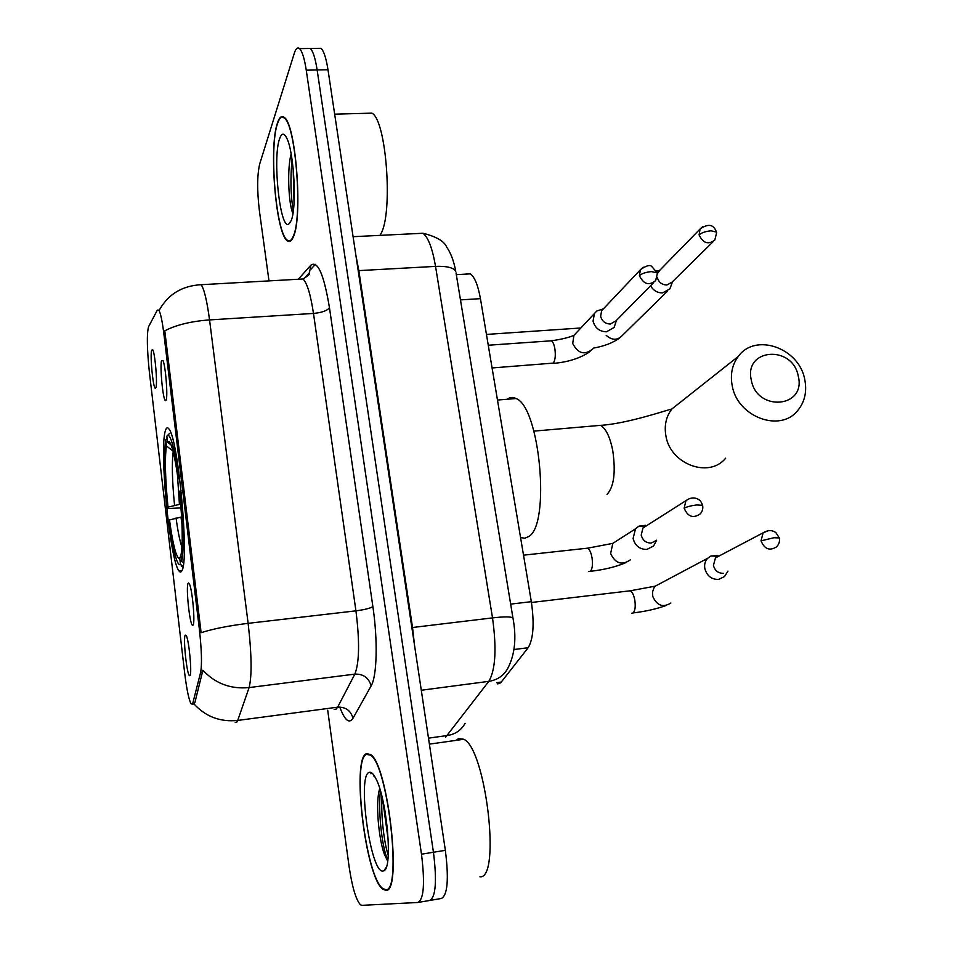 <?xml version="1.0" encoding="UTF-8"?>
<svg xmlns="http://www.w3.org/2000/svg" width="953" height="953" viewBox="0 0 953 953"><rect width="100%" height="100%" fill="white"/><g stroke="black" fill="none" stroke-linecap="round" stroke-linejoin="round"><path stroke-width="1.43" d="M181.975 570.561C189.373 559.911 178.306 438.88 169.05 429.124C167.561 426.968 166.334 427.504 165.393 430.732C159.103 448.732 169.694 559.316 178.842 570.74C180.046 572.515 181.094 572.455 181.975 570.561M161.557 360.687L162.951 360.496C165.453 365.202 167.931 395.007 166.227 399.819L165.417 400.689C162.939 399.855 159.747 366.667 161.557 360.687M188.122 583.319L189.409 583.939C192.327 589.419 195.305 622.559 193.102 625.073L192.494 625.311C189.635 624.239 185.752 586.893 188.122 583.319M151.598 350.204L152.837 349.894C155.125 354.147 157.519 382.677 155.994 387.418L155.268 388.288C153.028 387.585 149.99 356.017 151.598 350.204M185.227 635.103L186.335 635.746C189.099 640.892 192.125 673.664 189.992 675.534L189.504 675.665C186.824 674.688 182.952 637.914 185.227 635.103M465.957 274.059L470.294 273.868C474.618 276.87 478.001 285.126 480.443 298.658L531.333 601.677C534.466 623.703 533.406 639.058 528.141 647.73L501.266 682.05L499.527 683.551L497.347 683.849M192.899 702.802L192.351 704.16L191.041 703.779C188.801 699.597 186.669 689.305 184.656 672.878L149.407 372.409C146.988 349.108 146.702 333.895 148.549 326.76L157.328 310.094L158.853 310.142C160.604 313.168 162.296 321.197 163.928 334.253L199.344 629.087C201.655 649.982 202.084 664.396 200.642 672.353L192.899 702.802L194.9 702.54L192.875 704.291M315.36 264.35L310.523 269.687M385.834 890.352C402.654 893.283 388.002 764.282 370.586 754.538L366.512 753.668C351.3 758.088 365.487 877.403 382.856 889.232L385.834 890.352M293.417 236.689C302.923 217.081 295.906 124.224 284.328 117.469C281.635 115.301 279.324 117.219 277.383 123.223C268.722 147.56 275.882 233.128 287.151 240.644C289.474 242.586 291.558 241.276 293.417 236.689M373.933 775.277L373.838 776.016M418.438 902.384L429.66 900.478C435.759 897.273 437.022 881.203 433.448 852.256L317.135 69.962C315.312 58.252 313.037 51.093 310.285 48.472L307.271 48.508M198.284 284.828L201.154 284.709C204.204 289.069 206.992 300.803 209.541 319.91C190.981 321.304 176.067 324.925 164.786 330.798L201.107 632.697C213.162 628.813 228.839 625.692 248.125 623.345C251.711 654.568 252.033 675.987 249.102 687.578C230.686 689.329 215.283 683.551 202.894 670.221L194.9 702.54M159.258 310.118L159.627 309.427M188.706 583.581L188.623 582.926M327.713 710.235L349.108 866.634C352.145 887.017 355.934 899.739 360.46 904.79L361.878 905.35L417.926 902.467C423.847 899.298 425.038 883.205 421.488 854.186L306.247 70.177C304.448 58.443 302.196 51.259 299.528 48.639C297.539 47.019 295.799 48.532 294.322 53.177L259.704 163.928C257.119 175.018 257.012 190.683 259.407 210.923L268.984 280.897M384.714 809.431L387.573 830.218M430.184 900.382L441.334 898.488C447.6 895.272 448.946 879.214 445.361 850.338L327.987 69.76C326.152 58.073 323.817 50.914 321.006 48.305L317.909 48.353M429.66 900.478C435.759 897.273 437.022 881.203 433.448 852.256L317.135 69.962C315.312 58.252 313.037 51.093 310.285 48.472L299.528 48.639M374.124 775.551L374.041 776.171M371.051 772.454L370.943 773.776M366.607 754.359C351.55 758.695 365.583 876.831 382.784 888.518L385.727 889.637C402.369 892.496 387.871 764.878 370.634 755.217L366.607 754.359M479.955 876.831C501.314 879.19 485.732 748.534 463.766 739.266L458.572 738.551L456.213 740.338M383.094 871.018L383.928 870.72C393.208 868.052 386.727 797.065 375.458 777.827C373.111 773.443 371.015 771.632 369.156 772.383C356.863 775.385 370.634 874.354 383.094 871.018M379.735 788.667C375.16 801.89 378.71 838.997 384.333 854.198L387.657 861.095M388.24 855.329C383.988 842.523 380.807 815.184 381.998 796.732M387.764 860.356L386.561 857.069C381.617 843.202 378.019 809.883 380.438 790.978M277.454 123.795C268.889 147.858 275.977 232.592 287.127 240.025C289.426 241.943 291.487 240.632 293.333 236.106C302.744 216.665 295.799 124.807 284.328 118.112C281.671 115.968 279.384 117.862 277.454 123.795M379.985 235.367L380.628 234.224C393.279 214.234 386.549 119.923 371.873 113.145L366.631 113.288M291.153 220.667C297.026 207.79 294.108 151.92 286.746 138.137C283.994 132.681 281.611 132.908 279.574 138.781C272.391 158.127 280.003 229.876 288.688 224.181L291.153 220.667M291.142 153.898C287.115 168.288 288.485 200.142 292.083 211.304L292.893 213.675M294.048 202.834L293.155 168.431M293.321 210.78C290.665 195.961 290.236 178.83 292.047 159.389M798.292 376.268C792.801 344.664 743.733 348.226 751.286 380.044C756.837 412.22 806.321 407.86 798.292 376.268M732.178 385.572C730.117 374.35 732.166 364.63 738.325 356.41C755.36 332.359 799.376 348.024 804.785 379.675C807.12 391.743 804.713 402.059 797.601 410.648C780.03 432.96 737.193 416.771 732.178 385.572M520.552 537.48L524.746 538.242L528.724 536.539C550.691 524.71 539.886 406.883 516.073 398.545C512.952 396.913 510.022 397.151 507.294 399.247M181.022 507.901L167.49 508.58C164.345 476.976 163.749 454.093 165.703 439.917L167.073 438.32M169.682 433.305L166.811 436.176L167.537 442.204L171.087 444.991M179.462 476.667L178.556 476.953C174.852 450.59 171.361 436.665 168.085 435.176M181.07 490.342L180.2 490.616C183.584 525.21 184.084 548.845 181.701 561.52L183.584 562.997M165.703 439.917L166.418 445.897C164.702 458.607 165.226 479.014 167.99 507.139L167.49 508.58M178.556 476.953L177.973 478.609C175.817 462.848 173.577 451.805 171.266 445.456C169.789 441.62 168.55 440.536 167.537 442.204M181.701 561.52L180.963 555.289C183.012 543.758 182.571 522.732 179.605 492.224L180.2 490.616M167.99 507.139L180.725 504.101M172.981 451.055L166.418 445.897M179.748 478.93L177.973 478.609M181.213 565.903L182.976 567.095M183.095 566.416L180.462 564.355C179.39 565.332 178.163 564.009 176.77 560.364C174.006 552.728 171.409 539.708 168.991 521.327L169.503 519.933C172.767 543.746 175.948 556.576 179.069 558.41L179.724 558.16L180.462 564.355M181.63 516.979L169.503 519.933M179.724 558.16L181.106 556.481M717.907 555.575L710.974 555.992L707.626 558.303C705.077 561.103 704.16 564.557 704.839 568.631C706.959 575.91 711.522 579.519 718.526 579.436L724.506 576.553L727.985 571.097M710.974 555.992L717.859 556.266L715.453 557.922L713.416 565.463C714.964 570.752 718.276 573.372 723.375 573.325M658.428 270.664L656.534 270.914M659.952 270.092L657.427 273.618M657.248 277.335L657.26 277.394C658.702 282.279 661.882 284.816 666.814 285.018L672.103 282.112L712.975 241.812M650.577 285.757C653.353 290.546 657.356 292.94 662.561 292.916L669.828 288.938L672.556 281.671M645.646 525.306L638.867 526.187L635.484 528.82L633.09 538.528C635.151 545.831 639.749 549.452 646.896 549.416L653.603 545.962L656.629 540.208M638.867 526.187L645.384 526.127L642.953 528.022L641.202 535.109C642.703 540.422 646.051 543.055 651.244 543.043L656.14 540.506M602.975 309.01L596.804 310.988L594.446 313.513L593.052 321.149C595.017 328.023 599.485 331.573 606.453 331.799L614.089 327.475L616.484 320.327M603.404 308.855L601.641 310.714L600.628 316.289C602.058 321.292 605.31 323.865 610.373 324.032L615.936 320.887L653.698 282.576M496.668 682.658L501.266 682.05M199.344 629.087L200.785 628.92M200.642 672.353L202.739 672.091M163.928 334.253L165.322 334.158M513.989 649.529L528.141 647.73M510.665 604.119L531.333 601.677M460.478 299.885L480.443 298.658M334.158 709.377L336.099 709.115L337.648 707.174L354.85 674.116L249.102 687.578L237.726 720.432L236.678 722.338L235.26 722.505M193.995 703.933C205.657 716.692 220.226 722.195 237.726 720.432L337.648 707.174C345.713 706.888 350.823 710.593 352.991 718.288C349.179 724.101 344.772 720.361 339.768 707.066M329.464 307.736C327.177 310.726 321.84 312.632 313.477 313.43L209.541 319.91L248.125 623.345L355.934 610.837L313.477 313.43C310.642 294.68 307.164 283.196 303.054 278.979C308.331 275.596 310.416 273.797 309.296 273.571L310.821 265.232C317.694 260.205 323.913 274.369 329.464 307.736L372.885 606.608C377.924 640.38 376.983 676.32 371.134 685.874L352.991 718.288M298.289 279.253L310.821 265.232M421.488 854.186L445.361 850.338M306.247 70.177L327.987 69.76M371.134 685.874C368.799 677.786 363.379 673.866 354.85 674.116C359.4 662.538 359.757 641.44 355.934 610.837C364.63 609.706 370.276 608.288 372.885 606.608M445.611 737.205L488.829 681.347L421.286 690.246M513.048 618.568L512.94 617.937C516.657 637.736 514.942 654.532 507.818 668.291C503.78 675.641 497.454 679.989 488.829 681.347C495.524 669.816 496.751 648.671 492.51 617.889L412.53 627.503L414.555 645.515M465.1 723.315C461.347 730.105 455.534 734.155 447.66 735.466L428.493 738.158M456.022 272.892L512.94 617.937C511.07 616.579 504.256 616.567 492.51 617.889L435.545 266.387L358.84 270.616L412.53 627.503L411.863 627.574M353.086 236.689L422.965 233.259C436.403 236.606 444.324 241.252 446.731 247.208C450.781 252.843 453.783 260.872 455.76 271.319C453.58 267.626 446.838 265.982 435.545 266.387C432.424 248.34 428.231 237.309 422.965 233.259L417.402 233.533M355.969 255.845L358.84 270.616L358.197 270.64M382.653 799.448L388.288 840.498M373.743 775.003L373.636 775.861M682.348 400.701L671.841 409.004C666.099 416.592 664.122 425.514 665.885 435.759C670.138 464.254 709.235 478.728 725.65 458.19M595.363 425.8L600.461 425.36C605.858 428.338 609.956 436.76 612.755 450.626C615.841 472.343 613.946 486.912 607.061 494.321M173.184 451.841C171.731 463.325 172.183 481.098 174.53 505.138M177.437 474.701L179.414 504.232M176.055 517.956C177.889 531.417 179.867 541.197 181.963 547.308M180.939 517.05L181.975 524.043M768.964 530.464L763.115 532.822C767.868 529.963 772.121 529.892 775.873 532.62L779.304 537.921L773.872 537.754L761.03 540.839C764.461 549.059 769.547 551.12 776.266 547.022C778.946 544.651 779.959 541.626 779.304 537.921L779.351 538.159M628.563 591.003L630.255 590.8C632.363 591.98 633.9 595.244 634.877 600.581C635.699 607.18 635.008 611.35 632.828 613.089L631.732 613.22M660.5 583.367L655.307 586.131L653.996 587.822L652.531 591.956L652.769 596.447C657.01 605.715 663.038 607.895 670.876 603.011M715.453 557.922L763.115 532.822L761.03 540.839M702.575 226.743L700.11 228.982C712.713 220.298 715.358 229.828 716.549 232.127L711.117 230.805C705.756 231.293 701.742 232.651 699.073 234.879C703.1 243.277 708.353 244.992 714.821 239.989L716.656 232.627M658.285 271.808L700.11 228.982L699.073 234.879M606.215 335.396C612.148 340.483 617.508 340.519 622.285 335.504L667.386 291.332M684.147 508.199L685.946 500.659C690.508 497.43 694.785 497.085 698.775 499.646C700.205 500.385 701.479 502.279 702.623 505.328L696.786 504.959C691.128 505.662 686.922 506.746 684.147 508.199C687.828 516.752 693.129 518.682 700.05 514.012C702.349 511.749 703.207 508.854 702.623 505.328L702.683 505.614M585.928 548.356L587.656 548.166C589.657 549.404 591.134 552.704 592.075 558.089C592.921 565.01 592.278 569.453 590.157 571.443L588.823 571.597M617.806 540.184L612.827 543.377L610.623 553.502C615.376 563.557 621.928 565.677 630.278 559.887M643.227 267.174L640.44 269.711C646.277 265.577 650.065 264.529 651.792 266.554L657.284 272.915L651.459 271.605C645.955 272.141 641.941 273.463 639.403 275.608C643.561 284.292 648.981 285.948 655.664 280.587L657.379 273.404M549.81 340.912L551.334 340.805C552.966 341.817 554.158 344.581 554.932 349.096C555.742 355.731 555.182 360.401 553.252 363.105L492.082 367.953M576.255 332.883L573.932 335.361L572.705 343.461C578.078 353.754 584.808 355.54 592.885 348.81M601.641 310.714L640.44 269.711L639.403 275.608M456.308 274.667L470.294 273.868M190.171 675.153L189.504 675.665M193.256 624.739L192.494 625.311M166.096 400.212L165.417 400.689M182.047 570.394L178.842 570.74M159.711 309.403C168.574 293.989 182.392 285.757 201.154 284.709L303.054 278.979M309.237 272.927L305.651 276.858M383.63 889.101L382.856 889.232M321.006 48.305L310.285 48.472M386.132 867.516L383.928 870.72M463.766 739.266L429.386 744.138M371.241 755.133L370.634 755.217M384.333 854.198L386.561 857.069M290.57 222.001L288.688 224.181M371.873 113.145L334.67 114.157M284.947 118.089L284.328 118.112M292.083 211.304L293.036 212.805M533.918 431.113L600.461 425.36C627.157 423.716 665.944 410.326 671.841 409.004L738.325 356.41M516.073 398.545L497.466 400.046M181.046 556.016L179.069 558.41M707.626 558.303L655.307 586.131L630.255 590.8L531.464 602.475M665.694 605.643C656.426 608.979 645.562 611.409 633.09 612.934M659.833 270.175L656.7 271.248M486.447 334.432L580.853 327.987M619.748 337.91C613.16 342.746 604.452 346.142 593.624 348.071M625.001 563.032C615.304 567.023 603.749 569.787 590.324 571.323M523.519 555.17L587.656 548.166L612.827 543.377L635.484 528.82M685.946 500.659L642.953 528.022M590.038 351.562C580.425 358.221 568.036 362.176 552.871 363.438M488.258 345.236L551.334 340.805C561.21 339.387 568.738 337.576 573.932 335.361L594.446 313.513M603.332 308.903L596.804 310.988"/></g></svg>
